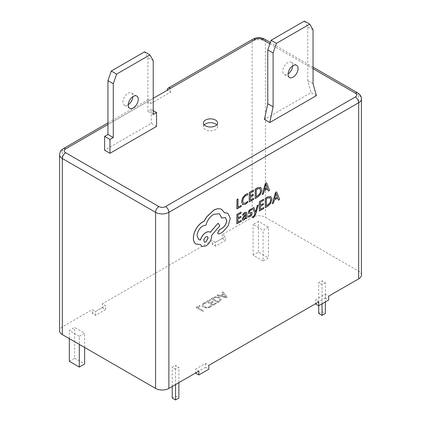 <?xml version="1.0" encoding="UTF-8"?>
<svg xmlns="http://www.w3.org/2000/svg" width="421" height="421" viewBox="0 0 421 421"><rect width="100%" height="100%" fill="white"/><g stroke="black" fill="none" stroke-linecap="round" stroke-linejoin="round"><path stroke-width="0.32" stroke-dasharray="2.1 1.58" d="M204.269 124.858A7.062 4.078 0 0 0 203.438 126.779A7.062 4.078 0 0 0 205.506 129.663A7.062 4.078 0 0 0 213.205 130.547A7.062 4.078 0 0 0 217.562 126.779A7.062 4.078 0 0 0 216.731 124.858M316.382 95.641L311.056 92.562L264.441 119.475M156.559 126.395L151.234 123.321L104.619 150.234M59.572 154.654A9.42 5.436 180 0 1 62.329 150.807L147.234 101.793L150.565 103.713L170.542 92.178L167.216 90.257L147.234 101.793A4.71 2.721 60 0 1 148.213 99.635A4.71 2.721 60 0 1 150.565 99.866L153.228 98.33M361.428 274.997A9.42 5.436 0 0 0 358.671 271.15L265.44 217.325A9.42 5.436 0 0 0 252.121 217.325L222.151 234.629L225.482 236.549L215.494 242.317L212.163 240.396L102.287 303.83L105.618 305.757L95.625 311.519L92.299 309.598L62.329 326.901A9.42 5.436 0 0 0 59.572 330.743M222.151 238.47L225.482 240.396L215.494 246.164L212.163 244.238L222.151 238.47L222.151 234.629M212.163 244.238L212.163 240.396M102.287 307.677L105.618 309.598L95.625 315.366L92.299 313.445L102.287 307.677L102.287 303.83M92.299 313.445L92.299 309.598M202.733 311.356L196.07 307.509L199.486 305.541L200.212 305.962L197.696 307.414L203.627 310.84L202.733 311.356L196.07 307.509M209.458 306.72L210.589 305.578L211.484 306.093L210.179 307.146C207.927 308.24 205.622 308.214 203.254 307.062L201.743 305.299L203.09 303.362L205.353 302.552L206.08 302.973L203.948 303.715L202.943 305.036L204.206 306.577C205.811 307.477 207.564 307.525 209.458 306.72L210.589 305.578M212.558 301.462L213.289 301.883L210.932 303.241L213.126 304.509L215.647 303.057L216.373 303.478L212.963 305.446L206.306 301.599L209.879 299.536L210.611 299.962L207.927 301.51L210.205 302.82L212.558 301.383L213.289 301.883M217.836 302.636L211.179 298.789L212.989 297.742C215.173 296.589 217.499 296.563 219.951 297.663L221.335 299.468L219.715 301.547L217.836 302.636L211.179 298.789M217.999 294.853L220.504 295.563L223.256 293.974L222.062 292.506L223.035 291.942L227.093 297.289L226.203 297.805L217.025 295.41L217.999 294.774L220.504 295.563M268.435 227.13L263.109 230.208L253.121 224.44L258.447 221.362L268.435 227.13L268.435 257.889L263.109 260.962L263.109 230.208M325.375 282.686L322.044 284.607L318.713 282.686L322.044 280.765L325.375 282.686L325.375 301.91M175.541 369.191L172.21 367.27L175.541 365.349L178.867 367.27L175.541 369.191L175.541 384.573M79.311 336.321L69.323 330.553L74.649 327.475L84.637 333.243L79.311 336.321L79.311 344.394M318.713 301.91L315.382 299.989L325.375 294.221L328.701 296.142M198.849 371.117L195.518 369.191L205.506 363.423L208.837 365.349M252.842 217.799L253.5 217.52L255.584 214.189L258.262 204.953M255.473 212.068L253.831 207.474M245.806 218.741L246.822 218.162L246.848 213.836L246.338 212.221M242.728 220.204L244.001 219.93L245.811 217.857M242.759 215.389L244.664 213.489L245.517 213.379M236.818 223.861L241.186 221.372L241.191 220.299M237.965 217.904L237.918 214.931L241.054 213.147L241.059 212.063M237.939 222.151L237.891 219.02L240.796 217.368L240.801 216.289M242.575 204.574L245.359 204.269L247.611 202.443L247.616 201.275M243.548 203.369L242.654 201.064L243.527 197.749L245.743 195.444L247.659 194.912L247.664 193.639M236.907 208.921L241.191 206.485L241.201 205.411M238.028 207.211L238.012 198.907M249.237 201.906L253.605 199.417L253.61 198.344M250.384 195.949L250.337 192.976L253.474 191.192L253.479 190.108M250.358 200.196L250.311 197.065L253.216 195.412L253.221 194.334M255.142 198.544L257.373 197.27L260.541 194.16L261.788 189.95L260.583 187.308M268.361 191.023L269.519 190.36L266.482 182.709M262.209 194.523L263.367 193.865L264.162 190.845L267.572 188.982M250.895 213.579L251.09 214.031L250.832 213.536L248.522 213.363M249.353 211.8L249.516 212.268L249.6 210.932L250.406 210.226L251.879 209.874L251.884 208.727M248.206 217.141L249.774 216.641L251.469 215.147L252.132 213.321L251.774 212.384M259.32 211.053L263.688 208.563L263.699 207.49M260.467 205.095L260.42 202.122L263.557 200.338L263.562 199.254M260.441 209.342L260.394 206.211L263.299 204.559L263.309 203.48M265.225 207.69L267.461 206.416L270.624 203.306L271.871 199.096L270.666 196.454M278.444 200.17L279.602 199.507L276.565 191.855M272.292 203.669L273.45 203.011L274.25 199.991L277.655 198.128M218.262 233.897L219.357 233.829L222.767 231.887L228.04 225.882L230.219 218.31L227.866 213.242M224.598 212.784L221.467 209.279M221.699 218.02L225.346 217.483M198.754 239.617L197.007 235.807C197.37 231.545 199.307 228.219 202.827 225.824L205.88 225.088C207.216 220.325 209.811 216.715 213.663 214.252L219.383 213.752M210.279 232.334L209.932 232.103M201.77 246.359L205.811 245.943C209.326 243.554 211.268 240.223 211.631 235.96L211.631 235.292L219.751 225.73L217.983 223.204M195.749 243.933L200.37 244.564M263.109 260.962L253.121 255.194L258.447 252.121L268.435 257.889M258.447 252.121L258.447 221.362M253.121 255.194L253.121 224.44M318.713 313.445L322.044 311.524L325.375 313.445M322.044 311.524L322.044 280.765M322.044 303.83L322.044 284.607M318.713 305.757L318.713 282.686M178.867 382.647L178.867 367.27M172.21 386.494L172.21 367.27M172.21 398.029L175.541 396.103L175.541 365.349M175.541 396.103L178.867 398.029M84.637 347.467L84.637 333.243M69.323 338.626L69.323 330.553M69.323 361.313L74.649 358.234L74.649 327.475M74.649 358.234L84.637 364.002M153.228 110.634L151.234 109.481L151.234 123.321M128.268 104.65A7.062 4.078 -60 0 1 127.926 104.866A7.062 4.078 -60 0 1 124.395 105.213A7.062 4.078 -60 0 1 123.311 99.556A7.062 4.078 -60 0 1 127.926 93.33A7.062 4.078 -60 0 1 131.457 92.983A7.062 4.078 -60 0 1 132.91 96.62M151.234 109.481L147.903 111.402L147.903 57.577L144.571 51.809M292.732 65.86A7.062 4.078 120 0 0 291.279 62.224A7.062 4.078 120 0 0 287.748 62.571A7.062 4.078 120 0 0 283.133 68.797A7.062 4.078 120 0 0 284.217 74.459A7.062 4.078 120 0 0 287.748 74.107A7.062 4.078 120 0 0 288.09 73.896M304.394 21.05L307.725 26.818L307.725 80.643L311.056 92.562M313.056 29.891L307.725 26.818M313.056 83.721L307.725 80.643M153.228 114.475L147.903 111.402M153.228 60.65L147.903 57.577M205.506 363.423L205.506 367.27L195.518 373.038L195.518 369.191M205.506 367.27L208.837 369.191M95.625 315.366L95.625 311.519M105.618 309.598L105.618 305.757M225.482 240.396L225.482 236.549M215.494 246.164L215.494 242.317M325.375 294.221L325.375 298.063L315.382 303.83L315.382 299.989M325.375 298.063L328.701 299.989M220.504 295.484L223.256 293.974M223.256 293.895L222.062 292.506M222.062 292.427L223.035 291.942M223.035 291.869L227.093 297.289M227.093 297.21L226.203 297.805M226.203 297.726L217.025 295.41M217.025 295.337L217.999 294.774M225.235 296.81L225.809 297.015L223.688 294.49L221.457 295.779L225.809 297.094L223.688 294.568L221.457 295.852L225.235 296.884M211.179 298.71L212.989 297.668C215.173 296.516 217.499 296.489 219.951 297.589L221.335 299.389L219.715 301.473L217.836 302.557M218.983 301.052L220.204 299.652L219.041 298.094C217.368 297.179 215.605 297.168 213.747 298.073L212.8 298.615L217.999 301.62L218.983 301.131L220.204 299.731L219.041 298.168C217.368 297.252 215.605 297.247 213.747 298.147L212.8 298.694L217.999 301.694L218.983 301.131M213.289 301.804L210.932 303.241M210.932 303.167L213.126 304.509M213.126 304.43L215.647 303.057M215.647 302.978L216.373 303.478M216.373 303.399L212.963 305.446M212.963 305.367L206.306 301.599M206.306 301.525L209.879 299.536M209.879 299.463L210.611 299.962M210.611 299.884L207.927 301.51M207.927 301.431L210.205 302.82M210.205 302.746L212.558 301.383M210.589 305.499L211.484 306.093M211.484 306.014L210.179 307.146M210.179 307.072C207.927 308.161 205.622 308.135 203.254 306.983L203.254 307.062M203.254 306.983L201.743 305.22L203.09 303.362M203.09 303.288L205.353 302.552M205.353 302.473L206.08 302.973M206.08 302.894L203.948 303.715M203.948 303.636L202.943 304.957L204.206 306.577M204.206 306.499C205.811 307.398 207.564 307.451 209.458 306.646M196.07 307.43L199.486 305.541M199.486 305.462L200.212 305.962M200.212 305.883L197.696 307.414M197.696 307.341L203.627 310.84M203.627 310.761L202.733 311.277M170.542 92.178L170.542 88.331M150.565 103.713L150.565 99.866L107.944 124.474M259.957 188.545L257.468 188.913L256.242 189.613L256.263 196.833M266.025 184.824L265.877 184.251L264.504 189.592M245.827 215.457L243.48 217.331L243.206 218.336L243.522 218.967M270.04 197.691L267.551 198.059L266.325 198.759L266.346 205.98M276.108 193.97L275.96 193.397L274.587 198.738M207.421 236.613L205.811 236.739L203.727 239.496L204.232 242.122M313.056 68.723L269.877 43.8M253.095 39.079A4.71 2.721 -120 0 0 252.121 41.237L252.121 217.325M167.216 90.257L252.121 41.237A9.42 5.436 180 0 1 265.44 41.237L265.44 217.325M63.308 148.655A4.71 2.721 60 0 0 62.329 150.807L62.329 326.901M264.462 39.079A4.71 2.721 -60 0 1 265.44 41.237L358.671 95.062L358.671 271.15M357.692 92.904A4.71 2.721 -60 0 1 358.671 95.062A9.42 5.436 180 0 1 361.428 98.909M203.438 126.779L203.438 122.937M313.056 67.134L270.34 42.474M148.213 99.635L107.944 122.879M136.783 96.056L131.457 92.983M296.605 65.297L291.279 62.224M289.543 77.532L284.217 74.459M129.721 108.292L124.395 105.213M217.562 126.779L217.562 122.937"/><path stroke-width="0.63" d="M215.494 120.053A7.062 4.078 0 0 0 207.795 119.169A7.062 4.078 0 0 0 203.438 122.937A7.062 4.078 0 0 0 205.506 125.821A7.062 4.078 0 0 0 213.205 126.705A7.062 4.078 0 0 0 217.562 122.937A7.062 4.078 0 0 0 215.494 120.053M216.731 124.858A7.062 4.078 0 0 0 215.494 123.895A7.062 4.078 0 0 0 204.269 124.858M273.097 106.787L267.772 103.713L264.441 119.475L269.766 122.553L316.382 95.641L313.056 83.721L313.056 29.891L309.724 24.123L276.429 43.347L273.097 52.962L273.097 106.787L269.766 122.553M109.944 153.307L109.944 139.467L113.275 137.546L113.275 83.721L116.606 74.107L149.902 54.883L144.571 51.809L111.276 71.033L107.944 80.643L107.944 134.467L104.619 136.393L104.619 150.234L109.944 153.307L156.559 126.395L156.559 112.554L153.228 110.634M153.228 98.33L170.542 88.331A4.71 2.721 -120 0 0 168.19 88.1A4.71 2.721 -120 0 0 167.216 90.257M325.375 301.91L325.375 313.445L322.044 315.366L318.713 313.445L318.713 305.757L328.701 299.989L328.701 296.142L358.671 278.839A9.42 5.436 0 0 0 361.428 274.997L361.428 98.909A9.42 5.436 180 0 1 358.671 102.75L168.879 212.326A9.42 5.436 180 0 1 155.56 212.326L62.329 158.501A9.42 5.436 180 0 1 59.572 154.654L59.572 330.743A9.42 5.436 0 0 0 62.329 334.59L155.56 388.415A9.42 5.436 0 0 0 168.879 388.415L198.849 371.117L198.849 374.958L208.837 369.191L208.837 365.349L318.713 301.91L318.713 305.757L315.382 303.83M258.331 204.99L257.273 205.59L255.531 212.173L253.9 207.511L252.758 208.158L254.994 213.573L254.542 215.052L253.495 216.594L252.916 216.789L252.91 217.836L253.563 217.562L255.647 214.231L258.331 204.99L257.21 205.553L255.463 212.131M253.9 207.511L252.695 208.121L254.931 213.536L254.473 215.015L253.426 216.557L252.847 216.752L252.91 217.836M246.338 212.221L244.769 212.479L242.764 214.242L242.828 215.426L244.733 213.531L245.548 213.394L245.901 214.505L244.175 215.768L242.238 219.057L242.728 220.204L244.064 219.967L245.853 217.757L245.875 218.783L246.89 218.204L246.916 213.873L246.369 212.237L244.833 212.516L242.764 214.242M245.811 217.857L245.875 218.783M245.517 213.379L245.832 214.468L244.112 215.726L242.17 219.02L242.728 220.204M241.259 220.336L237.939 222.23L237.96 219.062L240.865 217.404L240.87 216.326L237.965 217.983L237.981 214.968L241.117 213.184L241.059 212.063L236.876 214.442L236.818 223.861L241.254 221.409L241.259 220.336L237.939 222.151M240.87 216.326L237.965 217.904M247.732 193.681L245.806 194.391L242.817 197.475L241.617 201.801L242.643 204.611L245.427 204.311L247.68 202.48L247.685 201.317L245.585 203.138L243.501 203.338L242.722 201.101L243.591 197.786L245.811 195.481L247.722 194.949L247.664 193.639L245.743 194.355L242.749 197.438L241.554 201.764L242.701 204.653M247.685 201.317L245.517 203.101L243.433 203.296M241.265 205.448L238.028 207.29L238.012 198.907L236.965 199.507L236.907 208.921L241.259 206.522L241.265 205.448L238.028 207.211M253.679 198.386L250.358 200.275L250.379 197.107L253.284 195.455L253.289 194.376L250.384 196.028L250.4 193.013L253.537 191.229L253.479 190.108L249.295 192.492L249.237 201.906L253.674 199.459L253.679 198.386L250.358 200.196M253.289 194.376L250.384 195.949M260.773 187.408L257.515 187.808L255.2 189.129L255.205 198.58L257.442 197.312L260.604 194.197L261.851 189.987L260.646 187.345L257.584 187.845L255.263 189.166L255.205 198.58M267.572 188.982L268.361 191.023L269.587 190.397L266.546 182.746L265.362 183.345L262.209 194.523L263.43 193.902L264.23 190.881L267.614 188.955L268.424 191.06M250.832 213.536L251.09 214.031L249.879 215.62L248.211 215.926L248.206 217.141L249.842 216.678L251.537 215.184L252.2 213.358L251.811 212.405L249.506 212.263M251.869 212.442L249.574 212.3L249.353 211.8L250.474 210.263L251.942 209.911L251.884 208.727L250.511 209.211L248.9 210.658L248.237 212.463L248.653 213.458M263.762 207.532L260.441 209.421L260.462 206.253L263.367 204.601L263.372 203.522L260.467 205.174L260.488 202.159L263.625 200.375L263.562 199.254L259.378 201.638L259.32 211.053L263.757 208.605L263.762 207.532L260.441 209.342M263.372 203.522L260.467 205.095M270.856 196.554L267.603 196.954L265.283 198.275L265.293 207.727L267.524 206.458L270.692 203.343L271.94 199.133L270.735 196.491L267.667 196.991L265.351 198.312L265.293 207.727M277.655 198.128L278.444 200.17L279.67 199.543L276.634 191.892L275.445 192.492L272.292 203.669L273.518 203.048L274.313 200.028L277.697 198.102L278.513 200.207M227.866 213.242L224.598 212.784M225.346 217.483L226.635 220.415C226.414 223.54 225.019 226.072 222.446 228.003L219.499 229.613L217.694 232.708L218.262 233.897M219.383 213.752L221.699 218.02L225.382 217.499L226.703 220.451C226.482 223.577 225.082 226.109 222.509 228.04L219.562 229.65L217.762 232.745L218.299 233.913L219.425 233.865L222.83 231.929L228.108 225.924L230.287 218.346L227.898 213.263L224.619 212.831L221.53 209.316C219.273 208.348 216.662 208.674 213.694 210.311L206.748 216.868L204.185 221.257L202.859 221.883C200.296 223.372 198.075 225.703 196.197 228.877C194.413 231.992 193.492 235.05 193.434 238.054C193.444 240.801 194.239 242.775 195.812 243.97L200.417 244.554L201.801 246.38L205.88 245.98C209.395 243.591 211.331 240.265 211.695 235.997L211.7 235.328L219.82 225.772L218.052 223.241L210.279 232.334L209.932 232.103M218.052 223.241L210.221 232.287C209.121 231.461 207.685 231.524 205.895 232.487C203.243 234.192 201.422 236.697 200.433 239.996L198.754 239.617M200.37 244.564L201.77 246.359M221.835 209.479L221.467 209.279C219.204 208.306 216.594 208.637 213.631 210.268L206.679 216.826L204.122 221.22L202.79 221.841C200.233 223.335 198.007 225.667 196.128 228.835C194.344 231.955 193.423 235.013 193.365 238.012C193.376 240.765 194.17 242.738 195.749 243.933L196.128 244.169M322.044 315.366L322.044 303.83M178.867 382.647L178.867 398.029L175.541 399.95L175.541 384.573M175.541 399.95L172.21 398.029L172.21 386.494M84.637 347.467L84.637 364.002L79.311 367.075L79.311 344.394M79.311 367.075L69.323 361.313L69.323 338.626M132.91 96.62A7.062 4.078 -60 0 1 128.268 104.65M133.252 96.409A7.062 4.078 -60 0 1 136.783 96.056A7.062 4.078 -60 0 1 137.867 101.719A7.062 4.078 -60 0 1 133.252 107.939A7.062 4.078 -60 0 1 129.721 108.292A7.062 4.078 -60 0 1 128.637 102.629A7.062 4.078 -60 0 1 133.252 96.409M109.944 139.467L104.619 136.393M156.559 112.554L153.228 114.475L153.228 60.65L149.902 54.883M116.606 74.107L111.276 71.033M288.09 73.896A7.062 4.078 120 0 0 292.732 65.86M267.772 103.713L267.772 49.883L271.098 40.274L304.394 21.05L309.724 24.123M293.074 65.65A7.062 4.078 -60 0 1 296.605 65.297A7.062 4.078 -60 0 1 297.689 70.96A7.062 4.078 -60 0 1 293.074 77.185A7.062 4.078 -60 0 1 289.543 77.532A7.062 4.078 -60 0 1 288.459 71.875A7.062 4.078 -60 0 1 293.074 65.65M276.429 43.347L271.098 40.274M273.097 52.962L267.772 49.883M113.275 137.546L107.944 134.467M113.275 83.721L107.944 80.643M195.518 373.038L198.849 374.958M238.081 198.949L236.965 199.507M237.034 199.543L236.976 208.958M253.547 190.145L249.295 192.492M249.358 192.529L249.3 201.943M256.305 189.655L256.263 196.912L259.862 193.886L260.752 190.65L259.873 188.503L257.536 188.955L256.305 189.655M256.263 196.833L259.799 193.844L260.683 190.613L259.81 188.466M266.546 182.746L265.425 183.382L262.272 194.56M264.567 189.629L267.298 188.076L265.967 184.272L264.567 189.629M264.593 189.539L267.23 188.04L265.904 184.235M241.128 212.1L236.876 214.442M236.939 214.484L236.881 223.898M242.833 214.278L242.828 215.426M243.548 217.368L243.27 218.373L243.559 218.988L244.338 218.852L245.443 217.673L245.896 215.405L243.548 217.368M243.522 218.967L244.269 218.809L245.38 217.636L245.827 215.457M251.953 208.763L250.579 209.248L248.969 210.7L248.306 212.505L248.59 213.405L250.895 213.579L251.153 214.068L249.948 215.663L248.211 215.926M248.279 215.962L248.269 217.183M249.516 212.268L249.353 211.8M250.895 213.579L251.09 214.031M263.63 199.291L259.378 201.638M259.447 201.675L259.389 211.089M266.393 198.801L266.346 206.058L269.95 203.033L270.835 199.796L269.961 197.649L267.619 198.102L266.393 198.801M266.346 205.98L269.882 202.99L270.766 199.759L269.893 197.612M276.634 191.892L275.513 192.529L272.361 203.706M274.655 198.775L277.381 197.223L276.055 193.418L274.655 198.775M274.676 198.686L277.313 197.186L275.987 193.381M221.804 209.463L221.467 209.279M210.279 232.334C209.19 231.497 207.753 231.561 205.958 232.524C203.311 234.234 201.491 236.734 200.501 240.033L198.786 239.638L197.075 235.849C197.433 231.582 199.375 228.256 202.89 225.867L205.948 225.124C207.279 220.362 209.874 216.752 213.726 214.294L219.415 213.773L221.767 218.057M205.843 241.996L208.111 238.102L207.458 236.628L205.874 236.776L203.796 239.533L204.264 242.143L205.843 241.996L208.048 238.065L207.421 236.613M204.232 242.122L205.78 241.959M269.877 43.8L262.109 39.311A4.71 2.721 0 0 0 255.452 39.311L170.542 88.331M107.944 124.474L65.66 148.887A4.71 2.721 0 0 0 65.66 152.734L158.891 206.558A4.71 2.721 0 0 0 165.548 206.558L355.34 96.983A4.71 2.721 0 0 0 355.34 93.141L313.056 68.723M255.452 39.311A4.71 2.721 -120 0 0 253.095 39.079L168.19 88.1M355.34 96.983A4.71 2.721 60 0 1 358.671 102.75L358.671 278.839M165.548 206.558A4.71 2.721 -120 0 1 168.879 212.326L168.879 388.415M65.66 152.734A4.71 2.721 -60 0 0 62.329 158.501L62.329 334.59M158.891 206.558A4.71 2.721 -60 0 0 155.56 212.326L155.56 388.415M355.34 93.141A4.71 2.721 -60 0 1 357.692 92.904L313.056 67.134M262.109 39.311A4.71 2.721 -60 0 1 264.462 39.079C260.673 37.174 256.884 37.174 253.095 39.079M107.944 122.879L63.308 148.655A4.71 2.721 60 0 1 65.66 148.887M361.428 98.909C361.523 96.651 360.276 94.651 357.692 92.904M270.34 42.474L264.462 39.079M63.308 148.655C61.708 150.239 60.577 149.255 59.572 154.654"/></g></svg>
